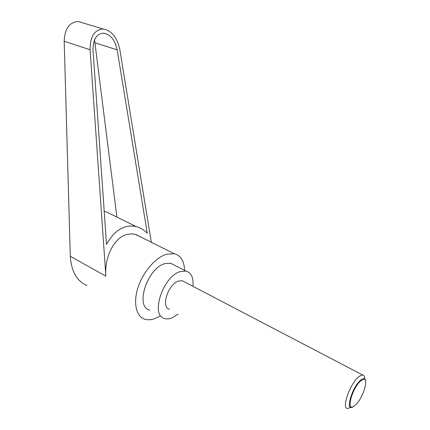<?xml version="1.0" encoding="UTF-8"?>
<svg xmlns="http://www.w3.org/2000/svg" width="430" height="430" viewBox="0 0 430 430"><rect width="100%" height="100%" fill="white"/><g stroke="black" fill="none" stroke-linecap="round" stroke-linejoin="round"><path stroke-width="0.64" d="M364.844 379.066C364.807 376.465 364.038 375.1 362.544 374.96L359.614 376.089C350.821 381.598 340.823 408.935 347.698 408.489L350.853 407.258M353.992 406.173C344.177 414.267 351.928 385.925 361.361 379.679C364.269 377.798 365.753 378.712 365.806 382.426L365.801 382.662M184.25 281.79L182.153 280.693L178.498 281.043C168.023 284.139 160.546 307.826 169.517 309.218M354.427 405.834C363.237 399.647 370.655 373.455 361.528 380.356C352.46 386.371 345 413.612 354.427 405.834M160.148 315.926L155.569 318.308C151.747 319.845 148.264 320.173 145.114 319.296C136.294 316.856 132.913 303.311 137.955 287.724C142.927 272.142 155.429 257.602 166.276 254.28L174.166 253.7C180.756 255.474 184.233 261.037 184.604 270.384M142.206 237.715L135.015 234.269L131.327 233.855L126.974 234.447C114.461 237.338 104.248 256.844 105.861 276.189L70.294 256.28L64.194 41.269C64.72 28.751 69.375 22.161 78.158 21.5L83.436 23.091M178.138 314.018L172.043 317.861C169.431 318.931 167.055 319.194 164.921 318.641C149.995 316.292 162.696 276.495 180.149 271.631L185.98 271.088C191.35 272.679 193.667 277.758 192.925 286.321M149.855 310.068C134.724 307.504 147.092 268.25 164.706 263.676L170.602 263.224L174.214 265.074M93.014 50.036C92.987 39.415 96.519 33.798 103.592 33.185C110.499 34.411 115.025 39.968 117.175 49.869L147.243 233.162C143.91 229.84 140.223 227.647 136.176 226.578C124.49 224.132 114.6 230.066 106.5 244.391L93.014 50.036M116.906 217.096L94.546 39.84M104.216 211.436L106.285 211.872L114.16 215.747M151.322 242.273L119.825 49.552C117.186 37.34 111.601 30.487 103.06 28.993C94.38 29.772 90.053 36.684 90.085 49.746L105.861 276.189M86.919 285.482C76.884 281.225 71.342 271.491 70.294 256.28M117.175 49.869L95.111 42.849M90.085 49.746L64.194 41.269M135.622 234.42L174.166 253.7M170.602 263.224L185.98 271.088M106.285 211.872L136.176 226.578M78.158 21.5L103.06 28.993M362.544 374.96L182.153 280.693"/></g></svg>
